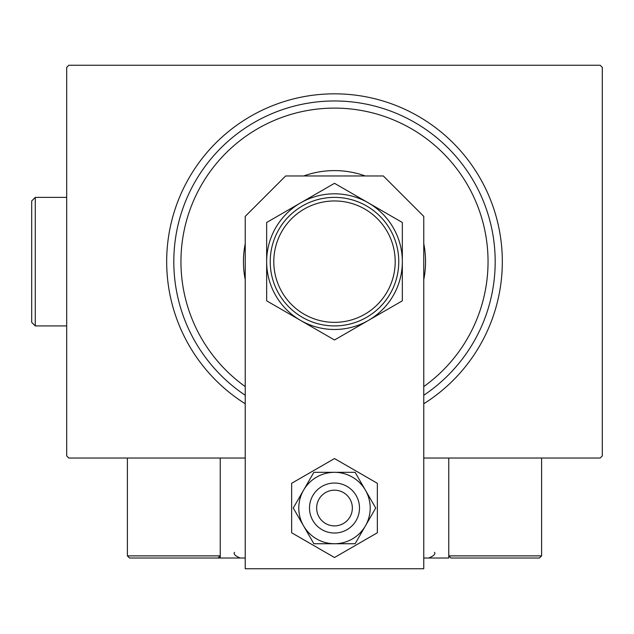 <?xml version="1.0" encoding="UTF-8"?>
<svg xmlns="http://www.w3.org/2000/svg" width="634" height="634" viewBox="0 0 634 634"><rect width="100%" height="100%" fill="white"/><g stroke="black" fill="none" stroke-linecap="round" stroke-linejoin="round"><path stroke-width="0.95" d="M245.231 403.763A167.82 167.82 0 0 1 334.498 93.832A167.82 167.82 0 0 1 423.766 403.763M245.231 458.041L68.837 458.041L66.697 455.901L66.697 67.41L68.837 65.262L600.16 65.262L602.3 67.41L602.3 455.901L600.16 458.041L423.766 458.041M423.766 386.582A153.539 153.539 0 0 0 334.498 108.113A153.539 153.539 0 0 0 245.231 386.582M245.231 395.259A160.679 160.679 0 0 1 334.498 100.972A160.679 160.679 0 0 1 423.766 395.259M245.231 279.594A91.05 91.05 0 0 1 245.231 243.71M303.726 175.959A91.05 91.05 0 0 1 365.263 175.959M423.766 243.71A91.05 91.05 0 0 1 423.766 279.594M474.113 558.023L539.455 558.023L450.901 558.023L448.761 555.883L448.761 458.041L448.761 558.023L423.766 558.023M245.231 558.023L220.236 558.023L220.236 458.041M337.526 490.439A17.855 17.855 0 0 0 316.905 505.005A17.855 17.855 0 0 0 331.463 525.626A17.855 17.855 0 0 0 352.092 511.067A17.855 17.855 0 0 0 337.526 490.439M330.251 532.663A24.995 24.995 0 0 1 309.868 503.792A24.995 24.995 0 0 1 338.738 483.401A24.995 24.995 0 0 1 359.129 512.28A24.995 24.995 0 0 1 330.251 532.663M220.236 558.023L129.534 558.023L127.394 555.883L127.394 458.041M220.236 555.883L218.088 558.023L220.236 555.883L127.394 555.883L129.534 558.023L189.526 558.023M541.594 458.041L541.594 555.883L539.455 558.023L541.594 555.883L448.761 555.883L450.901 558.023L488.751 558.023M423.766 568.738L423.766 216.376L383.34 175.959L285.649 175.959L245.231 216.376L245.231 568.738L423.766 568.738M298.788 508.032A35.71 35.71 0 0 0 303.575 525.887L313.878 543.742L355.111 543.742L375.724 508.032L355.111 472.322L313.878 472.322L293.265 508.032L303.575 525.887A35.71 35.71 0 0 0 365.422 525.887A35.71 35.71 0 0 0 334.498 472.322A35.71 35.71 0 0 0 298.788 508.032M291.648 483.298L291.648 532.774L334.498 557.508L377.349 532.774L377.349 483.298L334.498 458.556L291.648 483.298M273.793 261.652A60.705 60.705 0 0 0 334.498 322.357A60.705 60.705 0 0 0 395.196 261.652A60.705 60.705 0 0 0 334.498 200.954A60.705 60.705 0 0 0 273.793 261.652M398.77 261.652A64.272 64.272 0 0 1 334.498 325.924A64.272 64.272 0 0 1 270.227 261.652A64.272 64.272 0 0 1 334.498 197.38A64.272 64.272 0 0 1 398.77 261.652M402.336 232.654L402.336 222.486L368.417 202.896A67.846 67.846 0 0 0 266.652 261.652A67.846 67.846 0 0 0 368.417 320.408A67.846 67.846 0 0 0 368.417 202.896L334.498 183.313L266.652 222.486L266.652 300.825L334.498 339.99L402.336 300.825L402.336 222.486M402.336 290.126L402.336 273.333M266.652 290.657L266.652 300.825M266.652 233.185L266.652 249.978M35.274 325.924L31.7 322.357L31.7 200.954L35.274 197.38L35.274 325.924L66.697 325.924M234.517 552.309C233.272 553.997 235.174 555.907 240.231 558.023M434.48 552.309C435.78 553.934 433.878 555.836 428.766 558.023M35.274 197.38L66.697 197.38"/></g></svg>
